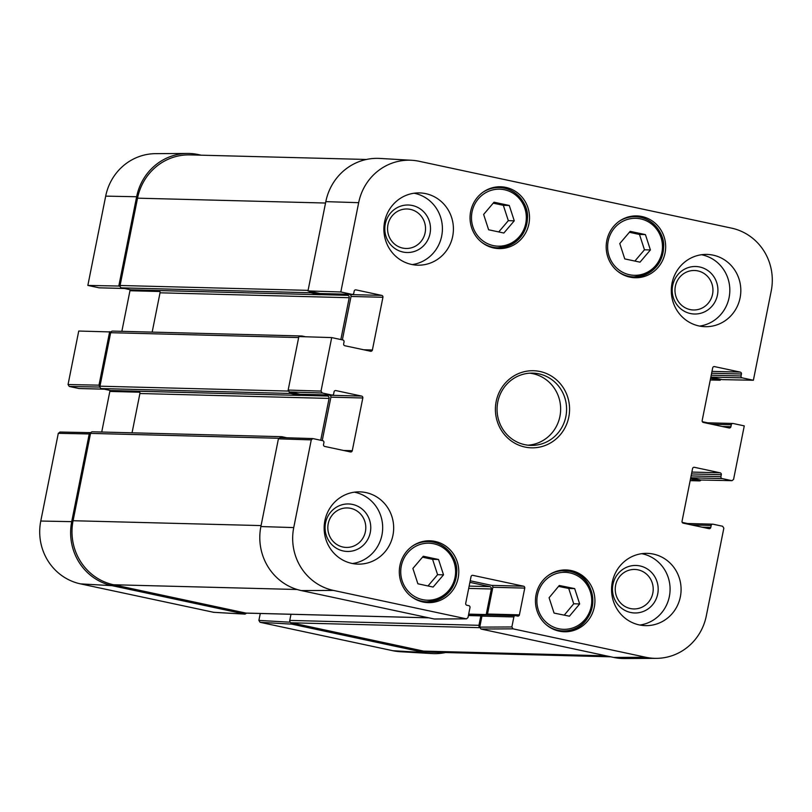 <?xml version="1.0" encoding="UTF-8"?>
<svg xmlns="http://www.w3.org/2000/svg" width="812" height="812" viewBox="0 0 812 812"><rect width="100%" height="100%" fill="white"/><g stroke="black" fill="none" stroke-linecap="round" stroke-linejoin="round"><path stroke-width="1.22" d="M433.131 587.056L417.875 583.787L412.892 568.451L423.285 556.24L438.541 559.498L443.525 574.835L433.131 587.056M554.068 613.08L549.085 597.744L559.295 585.482L574.673 588.609L579.656 603.945L569.435 616.196L554.068 613.08M559.559 631.228A30.927 29.739 91.5 0 0 561.457 630.883M563.02 570.663A30.927 29.739 91.5 0 0 561.133 570.227M559.133 631.137A30.927 29.739 -88.5 0 1 535.646 597.338A30.927 29.739 -88.5 0 1 565.984 569.943A30.927 29.739 -88.5 0 1 594.912 601.621A30.927 29.739 -88.5 0 1 564.391 631.766A30.927 29.739 -88.5 0 1 559.133 631.137M697.823 270.893A19.752 18.991 -88.5 0 1 708.135 303.353A19.752 18.991 -88.5 0 1 675.929 296.461A19.752 18.991 -88.5 0 1 697.823 270.893M410.415 209.384A19.752 18.991 -88.5 0 1 420.717 241.844A19.752 18.991 -88.5 0 1 388.512 234.952A19.752 18.991 -88.5 0 1 410.415 209.384M350.682 508.342A19.752 18.991 -88.5 0 1 360.985 540.802A19.752 18.991 -88.5 0 1 328.779 533.91A19.752 18.991 -88.5 0 1 350.682 508.342M638.09 569.851A19.752 18.991 -88.5 0 1 648.392 602.311A19.752 18.991 -88.5 0 1 616.186 595.419A19.752 18.991 -88.5 0 1 638.09 569.851M564.249 615.141L573.719 603.793L568.735 588.456L558.544 586.386M579.656 603.945L573.719 603.793M574.673 588.609L568.735 588.456M503.866 233.034L488.611 229.766L483.637 214.429L494.031 202.208L509.276 205.477L514.26 220.813L503.866 233.034M498.73 231.927L508.322 220.661L503.338 205.324L493.219 203.162M514.26 220.813L508.322 220.661M509.276 205.477L503.338 205.324M494.153 248.066A30.927 29.739 91.5 0 0 496.061 247.731M497.614 187.511A30.927 29.739 91.5 0 0 495.736 187.064M427.995 585.959L437.587 574.683L432.603 559.346L422.484 557.184M443.525 574.835L437.587 574.683M438.541 559.498L432.603 559.346M423.417 602.098A30.927 29.739 91.5 0 0 425.315 601.753M426.879 541.533A30.927 29.739 91.5 0 0 424.991 541.086M640.008 262.164L624.753 258.906L619.779 243.57L630.173 231.349L645.418 234.607L650.402 249.944L640.008 262.164M634.872 261.068L644.464 249.791L639.48 234.455L629.361 232.293M650.402 249.944L644.464 249.791M645.418 234.607L639.48 234.455M630.295 277.207A30.927 29.739 91.5 0 0 632.203 276.862M633.756 216.642A30.927 29.739 91.5 0 0 631.878 216.205M342.359 339.873L351.038 296.461L382.929 297.283A1.604 1.543 91.5 0 0 381.731 295.385L349.84 294.563A1.604 1.543 -88.5 0 1 351.038 296.461M349.84 294.563L348.551 294.289M320.07 293.528L307.971 290.929L340.827 291.965L351.972 294.35L320.07 293.528A1.604 1.543 91.5 0 0 320.618 293.538M340.827 291.965L358.671 202.675A53.196 51.166 -88.5 0 1 411.704 160.279L379.864 158.431A54.221 52.141 91.5 0 0 325.815 201.64L307.971 290.929M710.855 377.052L742.239 377.864L753.384 380.249L722.447 379.63L710.835 377.144M700.817 480.014L732.038 480.663L700.817 480.014L690.718 477.852M613.699 657.436A54.221 52.141 91.5 0 0 624.509 658.542L656.4 658.349A53.196 51.166 -88.5 0 1 645.794 657.263L513.062 628.853L511.864 626.955L479.76 627.128L480.958 629.026L613.699 657.436L645.794 657.263M479.76 627.128L481.963 616.115L513.864 616.937A1.604 1.543 -88.5 0 1 515.691 615.689L517.579 616.095A1.604 1.543 91.5 0 0 519.406 614.846L487.515 614.024A1.604 1.543 -88.5 0 1 486.997 614.928M483.79 614.867A1.604 1.543 91.5 0 0 481.963 616.115M487.515 614.024L492.854 587.269L524.755 588.101A1.604 1.543 91.5 0 0 523.557 586.203L491.656 585.371A1.604 1.543 -88.5 0 1 492.854 587.269M491.656 585.371L470.219 580.783M280.241 437.587L278.414 438.835L260.885 526.552A54.221 52.141 91.5 0 0 301.333 590.588L434.39 619.028L466.484 618.856L333.427 590.415A53.196 51.166 -88.5 0 1 293.741 527.587L311.27 439.871L312.833 438.582L322.729 440.683A1.604 1.543 -88.5 0 1 323.927 442.581L323.531 444.54A1.604 1.543 91.5 0 0 324.729 446.438L350.449 451.939A1.604 1.543 91.5 0 0 352.276 450.69L343.557 450.467M322.232 440.571L330.91 397.159L362.812 397.981A1.604 1.543 91.5 0 0 361.614 396.083L329.713 395.261A1.604 1.543 -88.5 0 1 330.91 397.159M329.713 395.261L328.434 394.987M299.953 394.226L289.366 391.952L322.212 392.988L331.844 395.048L299.953 394.226A1.604 1.543 91.5 0 0 300.501 394.236M382.929 297.283L372.393 349.992A1.604 1.543 91.5 0 1 370.566 351.241L344.856 345.739A1.604 1.543 91.5 0 1 343.659 343.841L344.044 341.872A1.604 1.543 -88.5 0 0 342.847 339.974L331.702 337.589L298.857 336.564L288.158 390.064L289.366 391.952M411.704 160.279A53.196 51.166 -88.5 0 1 419.175 161.284L731.541 228.131A53.196 51.166 -88.5 0 1 771.227 290.96L753.384 380.249M699.711 266.986A23.761 22.858 91.5 0 0 673.361 297.76A23.761 22.858 91.5 0 0 712.114 306.053A23.761 22.858 91.5 0 0 699.711 266.986M699.639 326.089A36.144 34.764 91.5 0 0 729.815 291.163A36.144 34.764 91.5 0 0 701.487 254.735M412.303 205.487A23.761 22.858 91.5 0 0 385.944 236.251A23.761 22.858 91.5 0 0 424.706 244.544A23.761 22.858 91.5 0 0 412.303 205.487M412.222 264.58A36.144 34.764 91.5 0 0 442.398 229.654A36.144 34.764 91.5 0 0 414.069 193.226M352.56 504.435A23.761 22.858 91.5 0 0 326.211 535.199A23.761 22.858 91.5 0 0 364.964 543.492A23.761 22.858 91.5 0 0 352.56 504.435M352.489 563.528A36.144 34.764 91.5 0 0 382.665 528.612A36.144 34.764 91.5 0 0 354.337 492.173M639.978 565.944A23.761 22.858 91.5 0 0 613.618 596.708A23.761 22.858 91.5 0 0 652.381 605.001A23.761 22.858 91.5 0 0 639.978 565.944M639.897 625.037A36.144 34.764 91.5 0 0 670.073 590.121A36.144 34.764 91.5 0 0 641.744 553.682M411.572 264.448A36.144 34.764 -88.5 0 1 384.117 224.934A36.144 34.764 -88.5 0 1 419.581 192.911A36.144 34.764 -88.5 0 1 453.4 229.938A36.144 34.764 -88.5 0 1 417.713 265.179A36.144 34.764 -88.5 0 1 411.572 264.448M351.84 563.396A36.144 34.764 -88.5 0 1 324.384 523.892A36.144 34.764 -88.5 0 1 359.848 491.869A36.144 34.764 -88.5 0 1 393.658 528.896A36.144 34.764 -88.5 0 1 357.98 564.127A36.144 34.764 -88.5 0 1 351.84 563.396M639.247 624.905A36.144 34.764 -88.5 0 1 611.791 585.391A36.144 34.764 -88.5 0 1 647.255 553.368A36.144 34.764 -88.5 0 1 681.075 590.405A36.144 34.764 -88.5 0 1 645.388 625.636A36.144 34.764 -88.5 0 1 639.247 624.905M698.99 325.957A36.144 34.764 -88.5 0 1 671.534 286.443A36.144 34.764 -88.5 0 1 706.998 254.42A36.144 34.764 -88.5 0 1 740.808 291.447A36.144 34.764 -88.5 0 1 705.12 326.688A36.144 34.764 -88.5 0 1 698.99 325.957M493.737 247.985A30.927 29.739 -88.5 0 1 470.239 214.175A30.927 29.739 -88.5 0 1 500.588 186.78A30.927 29.739 -88.5 0 1 529.515 218.469A30.927 29.739 -88.5 0 1 498.984 248.604A30.927 29.739 -88.5 0 1 493.737 247.985M422.991 602.007A30.927 29.739 -88.5 0 1 399.504 568.207A30.927 29.739 -88.5 0 1 429.842 540.802A30.927 29.739 -88.5 0 1 458.78 572.49A30.927 29.739 -88.5 0 1 428.249 602.636A30.927 29.739 -88.5 0 1 422.991 602.007M629.879 277.115A30.927 29.739 -88.5 0 1 606.381 243.316A30.927 29.739 -88.5 0 1 636.73 215.911A30.927 29.739 -88.5 0 1 665.657 247.599A30.927 29.739 -88.5 0 1 635.126 277.745A30.927 29.739 -88.5 0 1 629.879 277.115M538.904 373.855A36.144 34.764 -88.5 0 1 566.36 413.369A36.144 34.764 -88.5 0 1 530.886 445.392A36.144 34.764 -88.5 0 1 497.076 408.355A36.144 34.764 -88.5 0 1 532.763 373.124A36.144 34.764 -88.5 0 1 538.904 373.855M540.031 371.51A38.55 37.078 91.5 0 0 497.269 421.428A38.55 37.078 91.5 0 0 560.158 434.887A38.55 37.078 91.5 0 0 540.031 371.51M322.212 392.988L321.014 391.09L331.702 337.589M335.346 390.572L335.894 390.582A1.604 1.543 91.5 0 0 334.067 391.831L333.671 393.8A1.604 1.543 -88.5 0 1 331.844 395.048M335.894 390.582L361.614 396.083M362.812 397.981L352.276 450.69M472.33 575.343L472.878 575.353A1.604 1.543 91.5 0 0 471.051 576.601L465.702 603.357A1.604 1.543 91.5 0 0 466.9 605.255L468.798 605.661A1.604 1.543 -88.5 0 1 469.996 607.549L467.996 617.567L466.484 618.856M472.878 575.353L523.557 586.203M524.755 588.101L519.406 614.846M513.864 616.937L511.864 626.955M691.55 524.938L711.18 525.445A1.604 1.543 -88.5 0 1 713.007 524.197L722.629 526.257L723.837 528.155L706.308 615.872A53.196 51.166 -88.5 0 1 656.4 658.349M711.18 525.445L710.784 527.414L702.065 527.191M693.854 467.286L694.402 467.306A1.604 1.543 91.5 0 0 692.575 468.554L682.039 521.263A1.604 1.543 91.5 0 0 683.237 523.161L708.957 528.663A1.604 1.543 91.5 0 0 710.784 527.414M694.402 467.306L720.112 472.807L691.875 472.076M691.499 473.934L721.31 474.705A1.604 1.543 91.5 0 0 720.112 472.807M721.31 474.705L720.924 476.674L691.103 475.903M690.738 477.76L722.122 478.572A1.604 1.543 -88.5 0 1 720.924 476.674M722.122 478.572L731.754 480.633M711.677 424.24L731.297 424.747A1.604 1.543 -88.5 0 1 733.124 423.499L744.269 425.884L733.581 479.384L732.038 480.663M731.297 424.747L730.901 426.716L722.183 426.493M713.971 366.588L714.519 366.608A1.604 1.543 91.5 0 0 712.692 367.856L702.167 420.565A1.604 1.543 91.5 0 0 703.365 422.463L729.074 427.965A1.604 1.543 91.5 0 0 730.901 426.716M714.519 366.608L740.239 372.109L711.992 371.378M711.616 373.236L741.437 374.007A1.604 1.543 91.5 0 0 740.239 372.109M741.437 374.007L741.041 375.976L711.231 375.195M742.239 377.864A1.604 1.543 -88.5 0 1 741.041 375.976M355.473 289.864L356.011 289.884A1.604 1.543 91.5 0 0 354.184 291.132L353.799 293.102A1.604 1.543 -88.5 0 1 351.972 294.35M356.011 289.884L381.731 295.385M527.922 445.179A36.144 34.764 91.5 0 0 560.554 411.674A36.144 34.764 91.5 0 0 532.956 373.703A36.144 34.764 91.5 0 0 529.789 373.175M290.26 622.215L258.886 620.409L260.084 622.307L392.825 650.716A53.196 51.166 91.5 0 0 400.296 651.721L432.136 653.569A54.221 52.141 -88.5 0 1 424.524 652.533L291.782 624.134L290.554 622.469M258.886 620.409L260.276 613.476M60.129 432.075L58.302 433.324L40.773 521.04A53.196 51.166 91.5 0 0 80.459 583.869L213.647 612.299M101.723 432.035L109.833 391.435L139.745 392.206M109.671 390.318A1.604 1.543 -88.5 0 1 109.833 391.435M104.23 389.161L78.876 388.501A1.604 1.543 91.5 0 0 79.424 388.512M78.876 388.501L69.243 386.441L99.967 387.06M110.97 331.946L78.734 331.042L68.046 384.543L69.243 386.441M121.851 331.337L129.961 290.737L159.862 291.508M129.788 289.62A1.604 1.543 -88.5 0 1 129.961 290.737M124.358 288.463L98.993 287.803A1.604 1.543 91.5 0 0 99.541 287.813M98.993 287.803L87.848 285.418L118.796 286.037L136.639 196.748A54.221 52.141 -88.5 0 1 187.491 153.458A54.221 52.141 -88.5 0 1 198.301 154.564L201.183 155.183M187.491 153.458L155.6 153.651A53.196 51.166 91.5 0 0 105.692 196.128L87.848 285.418M118.796 286.037L120.085 286.311M99.957 386.999L98.983 385.162L109.671 331.672M246.635 613.131L244.889 614.095L112.157 585.685A54.221 52.141 -88.5 0 1 71.71 521.659L89.239 433.943L90.832 432.664M445.534 652.533A54.221 52.141 -88.5 0 1 432.136 653.569M366.466 159.467L189.988 154.899A54.221 52.141 91.5 0 0 137.532 198.169L120.085 285.489A2.01 1.928 91.5 0 0 121.587 287.864L130.661 289.803A1.208 1.157 91.5 0 0 131.067 289.823M309.26 291.214A2.01 1.928 91.5 0 0 310.763 292.756L319.837 294.705A1.208 1.157 91.5 0 0 321.207 293.761L321.247 293.579M342.014 294.117L347.709 295.335A2.01 1.928 -88.5 0 1 349.211 297.71L340.847 339.548M158.888 290.554A2.01 1.928 -88.5 0 1 160.025 292.807L152.169 332.118M305.586 336.777L302.115 336.026A2.01 1.928 91.5 0 0 300.328 336.615M112.939 331.134A2.01 1.928 91.5 0 0 110.655 332.697L99.967 386.197A2.01 1.928 91.5 0 0 101.459 388.562L110.533 390.511A1.208 1.157 91.5 0 0 110.95 390.521M289.133 391.892A2.01 1.928 91.5 0 0 290.635 393.465L299.719 395.403A1.208 1.157 91.5 0 0 301.09 394.47L301.12 394.277M321.887 394.815L327.591 396.033A2.01 1.928 -88.5 0 1 329.083 398.408L320.72 440.246M138.771 391.262A2.01 1.928 -88.5 0 1 139.908 393.515L132.051 432.816M286.849 437.769L281.997 436.734A2.01 1.928 91.5 0 0 280.008 437.556L312.833 438.582M92.812 431.832A2.01 1.928 91.5 0 0 90.528 433.395L73.08 520.725A54.221 52.141 91.5 0 0 113.528 584.752L245.884 613.08A2.01 1.928 91.5 0 0 246.229 613.121L428.685 617.841M469.904 582.356L489.829 586.629A2.01 1.928 -88.5 0 1 491.331 588.994L486.215 614.562A1.208 1.157 -88.5 0 1 486.104 614.897M482.714 615.049L482.196 614.938A1.208 1.157 91.5 0 0 480.826 615.872L478.948 625.311A2.01 1.928 91.5 0 0 479.73 627.371M290.99 614.278L289.762 620.419A2.01 1.928 91.5 0 0 291.264 622.784L423.62 651.112A54.221 52.141 91.5 0 0 432.837 652.209L610.817 656.817M687.51 523.517L682.212 522.38M690.484 479.029L699.061 480.866A2.01 1.928 91.5 0 0 701.04 480.044M707.638 422.808L702.329 421.682M710.601 378.331L719.188 380.168A2.01 1.928 91.5 0 0 721.157 379.356M407.634 552.83A28.511 27.425 -88.5 0 1 454.182 562.614A28.511 27.425 -88.5 0 1 422.676 599.642A28.511 27.425 -88.5 0 1 407.634 552.83M569.618 572.846A28.511 27.425 -88.5 0 1 584.955 619.556A28.511 27.425 -88.5 0 1 538.356 610.096A28.511 27.425 -88.5 0 1 569.618 572.846M546.72 625.128A30.125 28.968 91.5 0 0 563.092 630.924A30.125 28.968 91.5 0 0 592.658 604.087A30.125 28.968 91.5 0 0 569.476 571.252A30.125 28.968 91.5 0 0 564.644 570.704A30.125 28.968 91.5 0 0 547.998 575.657M478.38 198.808A28.511 27.425 -88.5 0 1 524.917 208.593A28.511 27.425 -88.5 0 1 493.422 245.62A28.511 27.425 -88.5 0 1 478.38 198.808M481.313 241.976A30.125 28.968 91.5 0 0 497.685 247.772A30.125 28.968 91.5 0 0 527.424 218.408A30.125 28.968 91.5 0 0 499.248 187.552A30.125 28.968 91.5 0 0 482.592 192.495M410.578 595.998A30.125 28.968 91.5 0 0 426.95 601.793A30.125 28.968 91.5 0 0 456.679 572.43A30.125 28.968 91.5 0 0 428.503 541.574A30.125 28.968 91.5 0 0 411.857 546.517M614.522 227.939A28.511 27.425 -88.5 0 1 661.059 237.723A28.511 27.425 -88.5 0 1 629.554 274.75A28.511 27.425 -88.5 0 1 614.522 227.939M617.455 271.106A30.125 28.968 91.5 0 0 633.827 276.902A30.125 28.968 91.5 0 0 663.566 247.548A30.125 28.968 91.5 0 0 635.39 216.682A30.125 28.968 91.5 0 0 618.734 221.625M372.393 349.992L363.674 349.769M321.014 391.09L288.158 390.064M278.414 438.835L311.27 439.871M466.169 618.825L434.065 618.988M301.333 590.588L333.427 590.415M480.958 629.026L513.062 628.853M260.885 526.552L293.741 527.587M325.815 201.64L358.671 202.675M260.084 622.307L291.782 624.134M424.524 652.533L392.825 650.716M244.889 614.095L213.191 612.278M58.302 433.324L89.239 433.943M98.983 385.162L68.046 384.543M71.71 521.659L40.773 521.04M136.639 196.748L105.692 196.128M112.157 585.685L80.459 583.869M325.531 203.03L137.532 198.169M308.083 290.361L120.085 285.489M310.763 292.756L121.587 287.864M319.837 294.705L130.661 289.803M347.709 295.335L320.527 294.634M349.211 297.71L160.025 292.807M298.654 337.559L110.655 332.697M288.28 391.069L99.967 386.197M290.635 393.465L101.459 388.562M299.719 395.403L110.533 390.511M327.591 396.033L300.399 395.332M329.083 398.408L139.908 393.515M278.648 438.267L90.528 433.395M261.078 525.587L73.08 520.725M297.162 589.502L113.528 584.752M428.523 617.8L245.884 613.08M489.829 586.629L469.153 586.091M491.331 588.994L468.697 588.406M486.215 614.562L468.686 614.116M480.826 615.872L468.392 615.547M478.948 625.311L289.762 620.419M479.75 627.666L291.264 622.784M606.259 655.842L423.62 651.112M699.061 480.866L690.159 480.633L699.406 480.907M719.188 380.168L710.277 379.935M559.235 570.572L569.496 571.262C601.692 575.637 600.129 631.533 563.092 630.924L557.671 630.792M492.275 247.63L497.685 247.772C516.473 245.528 526.409 235.5 527.495 217.677C528.622 205.081 516.808 187.897 499.248 187.552L493.828 187.41M421.529 601.651L426.95 601.793C445.737 599.55 455.674 589.522 456.75 571.699C457.877 559.103 446.062 541.919 428.503 541.574L423.093 541.431M628.417 276.77L633.827 276.902C652.615 274.669 662.551 264.631 663.637 246.807C664.764 234.211 652.949 217.027 635.39 216.682L629.97 216.54M320.344 293.558L352.246 294.38M300.227 394.256L332.118 395.079M483.516 614.836L515.417 615.658M684.526 523.436L712.733 524.166M704.643 422.737L732.85 423.468M213.424 612.309L245.112 614.126M90.782 432.654L59.844 432.035M104.362 389.192L79.15 388.532M124.49 288.483L99.267 287.834M320.04 294.726L130.864 289.833M301.77 335.985L112.594 331.093M299.922 395.424L110.736 390.531M281.652 436.694L92.477 431.791M481.993 614.907L468.595 614.562M719.523 380.209L710.277 379.965"/></g></svg>

